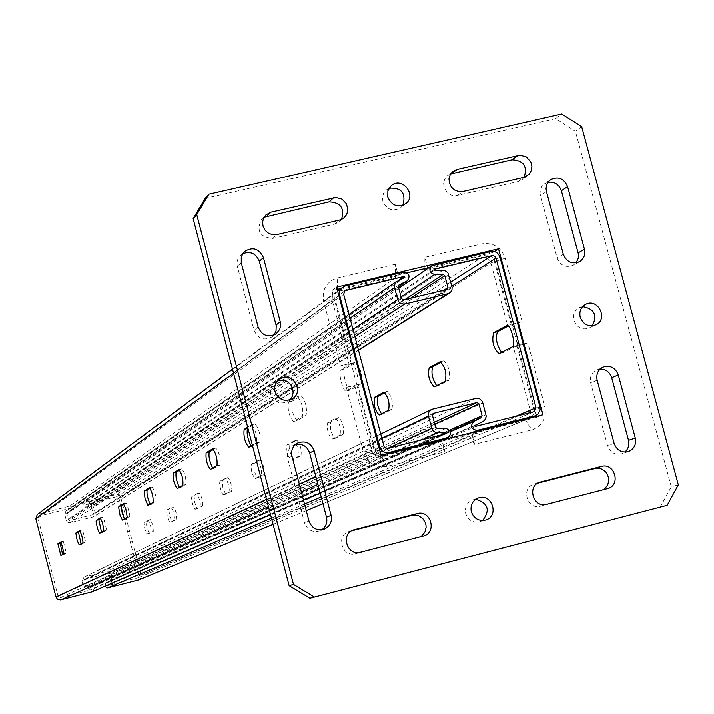 <?xml version="1.0" encoding="UTF-8"?>
<svg xmlns="http://www.w3.org/2000/svg" width="714" height="714" viewBox="0 0 714 714"><rect width="100%" height="100%" fill="white"/><g stroke="black" fill="none" stroke-linecap="round" stroke-linejoin="round"><path stroke-width="0.54" stroke-dasharray="3.57 2.68" d="M472.132 432.514L528.771 418.422L531.635 416.931L533.438 414.548L534.081 412.362L533.885 409.283L516.847 345.558L516.115 345.933C520.247 344.443 514.642 322.719 510.626 324.665L522.175 321.684L508.216 326.048M427.838 268.473L424.866 270.856L481.879 257.326C486.279 256.754 489.277 258.629 490.884 262.948L507.788 326.191M522.175 321.684L505.2 258.227C501.085 247.16 493.392 242.358 482.12 243.813L424.875 257.335L427.695 267.955M536.339 415.343L492.812 252.524L429.078 267.625M511.179 324.352L494.204 260.842C492.589 256.504 489.572 254.63 485.163 255.201L427.909 268.776L433.202 265.171M138.837 579.911L140.649 578.376L141.211 575.654L120.443 496.176L118.774 494.748L116.614 494.418L85.466 502.138L424.866 270.499M424.866 268.625L424.875 257.335M403.383 272.23L398.296 275.791L398.082 274.97L340.551 288.608M337.204 289.402L331.992 290.634L351.154 363.23L351.957 363.033L351.511 363.328C354.778 361.543 360.418 383.552 357.036 384.864L357.634 384.525L374.868 449.704L376.956 452.899L380.883 454.854M337.579 290.821L335.098 294.311L334.839 298.059L351.957 363.033M406.98 272.864L398.082 274.97L395.253 264.323L395.369 277.844L398.296 275.791L340.266 289.554L337.642 290.776M357.634 384.525L346.335 387.283L354.858 386.122L346.344 391.013C343.184 392.664 337.677 371.226 340.908 369.834L349.208 364.729L332.162 300.023L332.429 296.256L334.955 292.776L337.57 291.553L395.369 277.844L69.624 506.074L37.289 514.428M349.208 364.729L340.667 365.782L351.154 363.23L376.055 457.585L442.136 441.02L441.921 440.19L438.789 441.547L380.999 456.041C376.51 456.683 373.449 454.809 371.824 450.418L354.858 386.122M395.253 264.323L337.222 278.032C326.289 281.825 321.773 289.598 323.683 301.37L340.667 365.782M346.335 387.283L363.381 451.917C367.558 463.207 375.421 468.018 386.961 466.34L444.983 451.739L442.136 441.02L536.857 417.271L536.616 416.351M382.686 454.934L442.501 439.94M320.175 492.963L438.789 441.547L444.983 451.739M474.596 444.295L468.286 434.157L471.535 432.773L474.596 444.295L531.832 429.89C542.497 425.99 546.844 418.208 544.88 406.534L527.842 342.872L513.428 347.307L530.547 411.523L530.234 415.307L528.155 418.377L525.299 419.859L468.286 434.157L321.202 496.864M516.847 345.558L527.842 342.872M581.66 126.61L575.377 131.162L555.572 118.64L561.713 113.99M555.572 118.64L205.195 198.394M660.191 507.101L671.267 486.787L678.3 484.806M331.992 290.634L336.606 287.162M376.055 457.585L381.017 455.353M536.857 417.271L542.943 414.763M494.32 251.551L492.812 252.524M264.055 217.288L261.735 219.011C255.996 230.631 259.655 237.119 272.73 238.458L334.92 224.044L339.436 221.768L341.471 219.448M450.632 173.984L447.571 175.653L444.867 178.875L443.608 182.963L443.992 187.291L447.455 192.869L451.186 195.154L455.416 195.877L517.962 181.597L521.595 179.964L524.165 177.313M351.609 530.761L348.807 531.528C335.482 535.598 342.327 557.83 355.67 553.778L420.091 536.892M537.749 483.128L533.795 484.163C520.649 487.912 527.334 510.126 540.427 506.155L603.027 489.742M547.933 182.356L544.505 183.873L541.881 186.497L540.337 189.933L540.052 193.762L557.116 257.941C560.41 265.688 565.791 268.134 573.244 265.296L576.064 262.922M600.099 369.049L596.601 369.897C591.513 372.619 589.541 376.965 590.683 382.927L607.534 445.652C610.167 452.48 614.888 455.193 621.707 453.774L624.839 452.078M242.573 253.782L239.77 256.005L237.923 258.843L237.012 262.127L237.128 265.581L254.05 330.252C257.915 338.793 263.903 341.024 272.025 336.937L273.926 335.116M295.471 444.474L293.159 445.393C288.376 448.383 286.537 452.721 287.653 458.406L304.512 522.728C307.297 529.895 312.321 532.608 319.604 530.859L321.791 529.761M475.694 499.247L472.739 499.8C466.902 502.379 464.564 506.94 465.706 513.482C468.286 520.283 473.007 523.041 479.879 521.747L482.61 520.47M277.684 380.714L275.408 381.874C271.284 384.953 269.758 389.076 270.829 394.253C274.319 402.366 280.022 404.767 287.947 401.473L289.946 399.885M389.068 188.228L385.605 190.513L383.561 193.36L382.454 197.635L382.829 201.223C386.774 209.782 392.727 211.951 400.697 207.738L402.919 205.311M582.624 306.636L579.152 307.707C574.511 310.536 572.753 314.758 573.877 320.354C576.948 327.806 582.115 330.35 589.398 327.994L592.317 325.852M671.267 486.787L575.377 131.162M247.669 427.177L251.712 424.705C255.639 429.676 257.183 435.736 256.362 442.885L252.372 445.179M297.274 396.672L297.39 396.618C301.861 401.893 303.548 408.47 302.433 416.333L293.472 421.483C289.116 416.289 287.456 409.818 288.492 402.071L297.274 396.672L300.969 395.761L292.133 401.179C291.089 408.926 292.749 415.396 297.122 420.591L306.136 415.423C307.261 407.56 305.574 400.982 301.085 395.708L300.969 395.761M501.612 352.314L502.951 352.645L513.428 347.307M153.349 531.198L152.823 524.969L150.359 519.515L146.236 521.898L146.95 527.833L149.119 533.153L153.349 531.198L147.173 533.786L146.254 532.724L144.755 528.387L143.951 522.978L144.21 522.202L148.146 520.069L150.6 525.522L151.136 531.76M176.635 519.31L176.135 512.723L174.511 508.109L173.484 507.011L168.915 509.644L169.629 515.901L171.949 521.479L176.635 519.31L169.923 522.139L168.923 521.041L167.317 516.481L166.505 510.778L166.799 509.948L171.155 507.592L172.592 509.6L173.797 513.304L174.305 519.899M202.517 506.092L202.821 503.227L202.044 499.113L200.759 495.204L199.188 493.106L194.101 496.034L194.797 502.656L197.305 508.52L202.517 506.092L194.868 509.127L192.762 504.664L191.53 498.104L191.879 496.346L197.046 493.793L199.59 499.729L200.357 503.852L200.063 506.708M231.461 491.312L231.898 489.429L231.033 483.887L229.649 479.754L227.927 477.559L222.215 480.834L222.902 487.867L225.606 494.043L231.461 491.312L223.045 494.686L221.215 491.366L219.546 484.19L219.885 481.156L225.678 478.282L227.052 480.406L228.783 486.064L229.301 490.081L228.864 491.964M264.019 474.676C264.707 469.009 263.457 464.145 260.271 460.066L254.095 463.404C253.443 469.018 254.684 473.828 257.808 477.853L264.019 474.676L261.27 475.363L255.085 478.532C251.971 474.507 250.739 469.687 251.373 464.082L257.522 460.753C260.699 464.832 261.949 469.696 261.27 475.363M300.951 455.827C301.817 449.713 300.478 444.519 296.944 440.235L289.911 444.028C289.09 450.07 290.411 455.202 293.873 459.432L300.951 455.827L298.024 456.549L290.982 460.146C287.537 455.916 286.207 450.784 287.019 444.751L294.016 440.966C297.542 445.25 298.88 450.445 298.024 456.549M343.166 434.264C344.255 427.641 342.827 422.081 338.873 417.556L330.796 421.92C329.77 428.454 331.18 433.951 335.044 438.396L343.166 434.264L340.042 435.04L331.956 439.164C328.11 434.71 326.691 429.212 327.708 422.679L335.75 418.333C339.694 422.858 341.122 428.418 340.042 435.04M381.481 413.817L382.588 414.129L391.906 409.363C393.289 402.152 391.745 396.154 387.283 391.379L385.007 392.593M436.602 385.596L437.878 385.89L448.811 380.303C450.57 372.369 448.892 365.871 443.796 360.82L441.413 362.087M47.285 563.212L49.427 562.668L46.633 551.77L44.491 552.315M129.653 530.886L127.529 531.412L130.332 542.238L132.447 541.703M62.627 554.537L63.135 554.974L66.322 553.136L63.323 541.373L61.591 542.426M81.057 543.916L81.61 544.363L85.145 542.328L85.332 540.703L82.886 531.082L81.985 529.94L80.182 531.038M101.54 532.117L102.138 532.573L106.083 530.306L106.315 528.574L103.726 518.418L102.745 517.222L100.861 518.364M124.423 518.926L125.093 519.39L129.511 516.856L129.787 514.999L127.047 504.236L125.976 502.995L124.013 504.191M150.163 504.093L150.904 504.566L155.902 501.701C156.223 496.078 154.965 491.161 152.136 486.957L150.083 488.215M179.339 487.278L180.115 487.787L185.854 484.494C186.309 478.442 184.971 473.195 181.829 468.768L179.687 470.08M212.674 468.063L213.54 468.589L220.144 464.805C220.769 458.245 219.332 452.622 215.833 447.937L213.575 449.311M251.132 445.902L252.113 446.437L259.78 442.037C260.628 434.888 259.075 428.828 255.13 423.866L247.945 428.248M92.124 591.852L93.436 590.478L93.141 588.14L91.526 587.122L86.519 587.238L85.635 586.569L84.038 580.375L84.511 579.357L107.662 573.449L108.733 574.092L110.331 580.268L109.876 581.276L105.859 583.302L104.681 586.408M49.427 562.668L58.102 596.44L60.262 597.725L91.24 589.818L91.124 589.309L86.608 589.452L83.502 587.113L81.905 580.919L84.118 577.144L107.109 571.298L108.814 571.361L110.759 573.217L112.455 579.732L110.875 583.267L106.85 585.293L107.038 585.783L137.998 577.858L139.007 575.796L130.332 542.238M127.529 531.412L124.218 518.596M121.264 507.181L118.872 497.926L116.739 496.632L85.939 504.316L86.091 504.798L90.598 504.673L93.695 507.02L95.283 513.179L93.962 516.543L93.079 516.918L70.088 522.666L68.053 522.478L66.429 520.738L64.733 514.232L65.947 510.938L70.365 508.707L70.177 508.216L38.627 516.204L37.967 518.061L46.633 551.77M361.061 383.882C364.461 382.561 358.83 360.561 355.545 362.346L344.871 368.87C341.613 370.263 347.129 391.7 350.306 390.04L361.061 383.882L357.036 384.864M85.466 502.138L83.833 503.513L83.931 505.708L85.725 506.976L90.678 506.878L91.57 507.547L93.159 513.714L92.784 514.669L69.535 520.524L68.464 519.872L66.866 513.696L67.223 512.759L72.025 510.207L72.712 508.422L71.516 506.369L69.624 506.074M505.2 258.227L490.884 262.948L120.987 497.399M482.12 243.813L481.879 257.326L116.186 494.499M233.558 373.235L332.296 300.648L323.683 301.37M38.69 513.759L337.57 291.553L337.222 278.032M363.381 451.917L371.824 450.418L315.829 476.399M386.961 466.34L380.999 456.041L317.917 484.378M141.122 575.252L530.386 410.764L544.88 406.534M322.978 503.629L525.299 419.859L531.832 429.89M272.73 238.458L276.916 234.594M334.92 224.044L339.543 220.082M457.522 195.609L463.011 191.486M517.962 181.597L523.862 177.384M355.67 553.778L360.499 552.252M349.735 531.243L352.671 530.207M417.842 537.749L423.116 536.116M540.427 506.155L546.558 504.298M534.5 483.958L539.186 482.405M600.84 490.58L607.391 488.617M546.451 191.584L540.4 195.69M563.31 254.291L557.116 257.941M597.136 380.178L590.683 382.927M614.12 443.367L607.534 445.652M241.252 262.752L237.316 266.429M258.12 327.057L254.05 330.252M291.981 456.166L287.653 458.406M308.975 520.961L304.512 522.728M344.942 286.073L340.266 289.554M338.891 295.801L334.973 298.684M301.335 491.83L268.437 506.61M303.521 500.184L270.508 514.499M299.3 484.074L266.527 499.282M378.857 447.151L374.671 449.097M304.521 503.977L271.445 518.078M306.244 510.555L273.069 524.29M529.413 418.154L528.771 418.422M539.945 406.721L533.885 409.283M499.952 257.192L494.204 260.842M60.904 555.537L63.135 554.974M144.21 522.202L146.406 521.648M147.209 533.769L149.404 533.215M61.127 541.935L63.296 541.382M148.11 520.087L150.324 519.533L148.146 520.069M64.073 553.707L66.322 553.136M166.799 509.948L169.111 509.368M169.959 522.121L172.27 521.541M79.682 530.52L81.958 529.958M82.779 542.926L85.145 542.328M99.674 533.188L102.138 532.573M191.879 496.346L194.315 495.739M195.217 509.189L197.653 508.573M100.317 517.837L102.709 517.239M196.689 493.74L199.144 493.124M103.592 530.93L106.083 530.306M122.478 520.042L125.093 519.39M219.885 481.156L222.456 480.513M223.428 494.74L225.999 494.097M123.415 503.638L125.932 503.013M225.285 478.228L227.873 477.586M126.878 517.516L129.511 516.856M148.137 505.253L150.904 504.566M251.373 464.082L254.095 463.404M255.139 478.505L257.861 477.827M149.431 487.644L152.082 486.984M257.459 460.78L260.208 460.093M153.099 502.397L155.902 501.701M177.224 488.492L180.169 487.76M287.019 444.751L289.911 444.028M291.044 460.119L293.945 459.397M178.973 469.491L181.767 468.795M293.936 440.993L296.863 440.27M182.873 485.234L185.854 484.494M210.46 469.339L213.611 468.554M327.708 422.679L330.796 421.92M332.037 439.137L335.125 438.369M212.79 448.704L215.753 447.973M335.651 418.368L338.775 417.601M216.958 465.599L220.144 464.805M248.82 447.232L252.194 446.393M379.277 414.95L382.588 414.129M251.614 424.75L255.041 423.911M384.15 392.173L387.166 391.433M256.362 442.885L259.78 442.037M388.559 410.193L391.906 409.363M293.57 421.438L297.22 420.537M288.492 402.071L292.133 401.179M434.308 386.774L437.878 385.89M440.458 361.659L443.653 360.882M302.433 416.333L306.136 415.423M445.197 381.196L448.811 380.303M515.669 416.316L139.007 575.796M451.882 286.18L118.872 497.926M343.675 294.311L37.967 518.061M383.686 445.786L58.102 596.44M346.468 390.951L350.431 389.978M340.908 369.834L344.871 368.87M499.238 353.528L503.102 352.573M351.368 363.399L355.393 362.417M507.083 325.566L510.448 324.745M512.179 346.897L516.115 345.933M533.697 411.799L137.757 577.938M450.784 282.057L116.739 496.632M434.023 269.473L86.019 504.28M434.46 270.285L86.091 504.798M442.948 270.187L90.598 504.673M448.847 274.765L93.695 507.02M451.998 286.609L95.283 513.179M358.392 350.038L93.079 516.918M354.849 336.615L70.088 522.666M352.921 329.341L66.331 520.408M349.985 318.212L64.733 514.232M397.261 281.03L66.331 510.715M404.838 277.318L70.365 508.707M398.903 280.227L70.177 508.216M344.023 291.705L39.243 515.91M387.809 448.312L60.262 597.725M446.241 433.693L91.196 589.826M440.583 435.103L91.124 589.309M422.295 439.681L86.608 589.452M387.675 448.338L83.502 587.113M381.758 438.512L81.905 580.919M432.523 409.131L84.118 577.144M475.81 398.394L107.109 571.298M482.941 402.794L110.857 573.547M486.118 414.7L112.455 579.732M483.226 421.456L110.875 583.267M475.694 425.267L106.85 585.293M476.059 426.222L107.038 585.783M490.848 251.515L485.163 255.201M401.054 296.944L86.18 507.002M404.963 299.603L90.678 506.878M410.443 298.291L91.57 507.547M443.608 290.366L93.159 513.714M446.848 289.589L92.525 514.776M403.553 299.942L69.535 520.524M401.509 298.666L68.464 519.872M398.35 286.778L66.866 513.696M398.814 285.118L67.33 512.697M398.385 286.885L71.355 510.697M384.427 454.497L383.891 454.738M445.866 428.409L91.035 587.086M437.325 428.605L86.519 587.238M435.629 427.293L85.635 586.569M432.461 415.343L84.038 580.375M433.05 413.549L84.671 579.295M434.291 422.26L107.662 573.449M434.781 424.107L108.733 574.092M449.579 430.096L110.331 580.268M450.32 431.274L109.876 581.276M450.489 431.675L105.859 583.302M265.84 215.003L261.735 219.011M344.094 217.797L339.436 221.768M452.979 171.387L447.571 175.653M527.521 175.742L521.595 179.964M353.582 529.833L348.807 531.528M423.625 535.973L418.35 537.606M539.882 482.146L533.795 484.163M607.775 488.51L601.224 490.473M550.592 179.687L544.505 183.873M579.545 261.699L573.244 265.296M603.089 367.058L596.601 369.897M628.382 451.551L621.707 453.774M244.322 251.649L240.368 255.398M276.22 333.795L272.025 336.937M297.524 443.055L293.159 445.393M324.174 529.163L319.604 530.859M478.389 497.89L472.739 499.8M485.591 519.997L479.879 521.747M279.629 379.063L275.408 381.874M292.267 398.805L287.947 401.473M391.227 185.738L386.247 189.924M405.784 203.686L400.697 207.738M585.507 304.423L579.152 307.707M595.824 324.861L589.398 327.994M334.955 292.776L232.469 369.084M526.263 419.546L322.987 503.682M306.261 510.608L273.078 524.344M60.877 555.546L63.109 554.983M147.173 533.786L149.378 533.233M61.092 541.935L63.323 541.373M169.923 522.139L172.235 521.559M79.647 530.529L81.985 529.94M99.639 533.206L102.111 532.582M195.181 509.207L197.608 508.591M100.272 517.837L102.745 517.222M196.734 493.722L199.188 493.106M122.442 520.06L125.048 519.408M223.384 494.766L225.954 494.115M123.361 503.638L125.976 502.995M225.338 478.21L227.927 477.559M148.093 505.28L150.859 504.584M255.085 478.532L257.808 477.853M149.378 487.644L152.136 486.957M257.522 460.753L260.271 460.066M177.17 488.519L180.115 487.787M290.982 460.146L293.873 459.432M178.902 469.491L181.829 468.768M294.016 440.966L296.944 440.235M210.398 469.366L213.54 468.589M331.956 439.164L335.044 438.396M212.701 448.713L215.833 447.937M335.75 418.333L338.873 417.556M248.74 447.267L252.113 446.437M379.179 414.986L382.49 414.165M251.712 424.705L255.13 423.866M384.025 392.182L387.283 391.379M293.472 421.483L297.122 420.591M434.183 386.818L437.753 385.944M297.39 396.618L301.085 395.708M440.306 361.668L443.796 360.82M346.344 391.013L350.306 390.04M499.077 353.591L502.951 352.645M351.511 363.328L355.545 362.346M506.886 325.575L510.626 324.665M534.152 411.657L137.998 577.858M434.148 269.356L85.939 504.316M358.464 350.297L93.962 516.543M348.994 314.463L65.947 510.938M404.9 277.282L70.391 508.689M344.88 290.759L38.627 516.204M446.321 433.666L91.24 589.818M380.58 434.058L83.547 577.358M398.76 288.304L84.68 502.486M447.321 289.393L92.784 514.669M398.992 284.975L67.223 512.759M398.394 286.93L71.65 510.519M442.85 439.851L320.184 493.017M303.539 500.228L270.517 514.544M433.327 413.388L84.511 579.357"/><path stroke-width="1.07" d="M508.216 326.048L497.542 331.733C495.239 337.99 496.596 344.844 501.612 352.314M429.078 267.625L427.695 267.955L427.838 268.473M424.866 270.499L424.866 268.625M340.551 288.608L337.204 289.402M342.301 287.305L339.748 290.83L339.614 295.275L379.625 446.794C381.267 451.239 384.364 453.14 388.907 452.48L448.035 437.611C452.096 433.496 451.364 430.426 445.866 428.409L437.325 428.605L435.629 427.293L432.461 415.343L433.63 413.281L476.916 402.526L478.951 403.785L482.12 415.691L481.298 417.628L473.766 421.438C469.919 426.267 471.053 429.248 477.166 430.372L534.804 415.923L538.231 413.906L540.15 409.818L539.945 406.721L499.952 257.192C498.327 252.827 495.293 250.935 490.848 251.515L431.738 265.813C428.605 269.999 429.587 272.9 434.674 274.515L443.162 274.408L444.849 275.72L448.008 287.563L447.321 289.393L403.553 299.942L401.509 298.666L398.35 286.778L398.992 284.975L407.31 280.825C410.505 275.97 409.193 273.105 403.383 272.23L344.942 286.073L337.579 290.821M380.883 454.854L382.686 454.934M536.616 416.351L536.339 415.343M561.713 113.99L581.66 126.61L678.3 484.806L667.144 505.262L314.428 597.074L293.49 584.427L196.743 214.655L208.881 194.217L561.713 113.99M381.017 455.353L336.606 287.162L498.55 248.82L542.943 414.763L381.017 455.353M276.916 234.594L272.686 234.754L268.634 233.353L265.313 230.568L263.189 226.802L262.538 222.563L263.466 218.439L265.84 215.003L271.017 212.174L335.776 197.51L342.042 199.152L346.549 203.936L347.87 210.318L346.709 214.459L344.094 217.797L339.543 220.082L276.916 234.594M463.011 191.486L458.727 191.602L454.639 190.058L451.364 187.077L449.383 183.105L448.99 178.732L450.257 174.627L452.979 171.387L457.112 169.405L520.113 155.152L526.396 156.937L530.797 161.962L531.903 166.291L531.314 170.628L529.119 174.323L523.862 177.384L463.011 191.486M360.499 552.252C347.066 556.331 340.167 533.938 353.582 529.833L417.146 513.527C430.703 509.457 437.307 532.332 423.625 535.973L360.499 552.252M546.558 504.298C533.376 508.297 526.637 485.922 539.882 482.146L601.42 466.376C614.656 462.404 621.171 485.092 607.775 488.51L546.558 504.298M546.451 191.584L546.049 188.674L546.665 184.872L547.95 182.329L550.592 179.687C558.294 176.153 563.962 178.473 567.594 186.649L584.445 249.248C585.569 254.657 583.936 258.807 579.545 261.699C572.039 264.564 566.621 262.092 563.31 254.291L546.451 191.584M597.136 380.178C595.985 374.181 597.966 369.798 603.089 367.058C610.274 364.997 615.343 367.621 618.279 374.921L635.255 437.985C636.433 444.492 634.139 449.017 628.382 451.551C621.528 452.979 616.771 450.248 614.12 443.367L597.136 380.178M241.252 262.752L241.278 256.728L244.322 251.649C252.658 246.473 259.03 248.454 263.421 257.584L280.495 322.728L280.647 325.629L279.727 329.359L276.22 333.795C268.036 337.909 262.002 335.66 258.12 327.057L241.252 262.752M291.981 456.166C290.857 450.436 292.713 446.063 297.524 443.055C305.333 440.243 310.867 442.769 314.142 450.641L331.135 515.329C332.287 521.809 329.966 526.414 324.174 529.163C316.846 530.921 311.777 528.19 308.975 520.961L291.981 456.166M471.32 511.67C470.16 505.084 472.516 500.496 478.389 497.89C491.991 492.722 499.666 516.267 485.591 519.997C478.675 521.3 473.917 518.525 471.32 511.67M275.024 391.531C273.944 386.319 275.479 382.16 279.629 379.063C291.705 370.379 305.199 391.477 292.267 398.805C284.288 402.125 278.54 399.706 275.024 391.531M387.791 197.118L387.88 190.852L391.227 185.738C401.866 176.09 417.342 195.172 405.784 203.686C397.76 207.926 391.763 205.739 387.791 197.118M580.196 317.159C579.063 311.518 580.839 307.27 585.507 304.423C597.77 297.461 608.721 319.158 595.824 324.861C588.497 327.226 583.293 324.656 580.196 317.159M208.881 194.217L205.195 198.394L193.137 218.68L196.743 214.655M293.49 584.427L289.134 585.721L309.912 598.27L314.428 597.074M309.912 598.27L667.144 505.262M498.55 248.82L494.32 251.551M427.695 267.955L406.98 272.864M341.471 219.448C344.862 208.327 340.721 202.481 329.065 201.901L264.055 217.288M524.165 177.313C527.628 166.308 523.612 160.463 512.116 159.784L450.632 173.984M420.091 536.892L422.045 535.607L424.946 531.921L426.106 527.307L425.963 524.906L425.339 522.568L422.768 518.507L418.841 515.829L416.574 515.169L411.916 515.329L351.609 530.761M603.027 489.742L604.919 488.483L607.712 484.868L608.819 480.335L608.658 477.961L606.971 473.534L605.508 471.659L601.67 469.018L599.457 468.357L594.923 468.5L537.749 483.128M576.064 262.922L578.286 258.245L578.295 253.684L561.391 190.781C558.973 184.319 554.492 181.508 547.933 182.356M624.839 452.078L626.74 450.115L628.418 446.839L628.739 441.234L611.684 377.697C609.72 372.012 605.856 369.138 600.099 369.049M273.926 335.116L276.023 331.1L276.238 325.762L259.325 261.288C255.987 253.381 250.409 250.882 242.573 253.782M321.791 529.761C326.03 526.629 327.61 522.416 326.521 517.123L309.662 452.926C307.145 446.17 302.415 443.349 295.471 444.474M482.61 520.47C490.509 510.108 488.206 503.031 475.694 499.247M289.946 399.885L292.374 396.234L293.231 391.879L291.348 385.48L288.26 382.213L284.208 380.348L277.684 380.714M402.919 205.311C406.186 193.164 401.563 187.47 389.068 188.228M592.317 325.852C597.591 315.169 594.36 308.76 582.624 306.636M193.137 218.68L289.134 585.721M232.469 369.084L37.289 514.428L35.825 518.587L55.96 596.984L57.423 599.198L60.378 599.974L92.124 591.852L270.517 514.544M61.047 541.953L64.073 553.707L60.877 555.546L57.905 543.881L61.127 541.935M79.647 530.529L81.699 534.982L82.994 542.113L82.779 542.926L79.236 544.961L77.192 540.552L75.907 533.501L76.112 532.689L79.682 530.52M100.219 517.864L102.495 522.523L103.833 530.065L103.592 530.93L99.639 533.206L97.434 528.574L96.095 521.122L96.336 520.247L100.317 517.837M123.29 503.665L125.771 508.582L127.163 516.579L126.878 517.516L122.442 520.06L120.05 515.187L118.667 507.279L118.935 506.351L123.415 503.638M149.288 487.68L149.342 487.653C152.162 491.857 153.421 496.774 153.099 502.397L147.771 505.191L145.049 498.542L144.157 491.045L149.431 487.644M178.795 469.535L178.857 469.509C181.981 473.935 183.32 479.183 182.873 485.234L177.17 488.519C174.109 484.146 172.788 478.969 173.19 472.98L178.973 469.491M212.567 448.767L212.647 448.731C216.128 453.417 217.565 459.04 216.958 465.599L210.398 469.366C206.989 464.752 205.57 459.2 206.132 452.721L212.79 448.704M252.372 445.179L248.74 447.267C244.911 442.377 243.376 436.406 244.143 429.346L247.669 427.177M104.681 586.408L107.591 587.934L138.837 579.911L273.078 524.344M385.007 392.593L377.911 396.431C376.403 401.509 377.59 407.301 381.481 413.817M441.413 362.087L432.791 366.746C430.944 372.351 432.211 378.634 436.602 385.596M61.591 542.426L60.137 543.318L62.627 554.537M80.182 531.038L78.451 532.1L81.057 543.916M100.861 518.364L98.8 519.631L101.54 532.117M124.013 504.191L121.55 505.699L121.264 507.136L122.192 512.866L124.423 518.926M150.083 488.215L147.138 490.018C146.566 493.713 147.575 498.408 150.163 504.093M179.687 470.08L176.135 472.249C175.439 476.247 176.51 481.254 179.339 487.278M213.575 449.311L209.282 451.944C208.417 456.291 209.55 461.663 212.674 468.063M247.945 428.248L247.517 428.516C246.455 433.282 247.66 439.074 251.132 445.902M379.277 414.95L379.179 414.986C374.832 410.282 373.306 404.365 374.6 397.252L383.927 392.2C388.38 396.984 389.924 402.982 388.559 410.193L379.277 414.95M434.308 386.774L434.183 386.818C429.239 381.838 427.588 375.439 429.23 367.621L440.172 361.703C445.259 366.764 446.928 373.261 445.197 381.196L434.308 386.774M495.998 258.138L535.991 407.712L534.152 411.657L476.059 426.222L475.694 425.267L484.583 420.484L486.323 416.414L482.459 401.536L479.629 398.787L475.81 398.394L432.523 409.131L429.649 410.889L428.525 412.879L428.311 415.762L432.604 430.39L435.861 432.666L446.08 432.675L446.321 433.666L387.809 448.312L385.944 448.231L384.159 446.839L343.675 294.311L344.88 290.759L404.481 276.363L404.9 277.282L395.779 282.092L394.128 286.207L398.305 301.469L401.42 303.905L404.651 304.075L447.946 293.713L450.766 292.026L451.989 289.759L452.114 287.135L447.848 272.686L444.617 270.41L434.46 270.285L434.148 269.356L492.678 255.523L494.757 256.255L495.998 258.138L451.882 286.18M124.218 518.596L121.264 507.181M506.521 325.7L506.699 325.62C510.697 323.674 516.302 345.406 512.179 346.897L499.077 353.591C493.374 348.307 491.571 341.337 493.669 332.67L507.083 325.566M266.875 216.208L271.017 212.174M333.643 197.778L329.065 201.901M451.676 173.689L457.112 169.405M517.971 155.42L512.116 159.784M352.671 530.207L354.528 529.547M417.146 513.527L411.916 515.329M539.186 482.405L540.587 481.941M601.42 466.376L594.923 468.5M561.391 190.781L567.594 186.649M584.445 249.248L578.117 252.934M611.684 377.697L618.279 374.921M635.255 437.985L628.525 440.306M259.325 261.288L263.421 257.584M280.281 321.773L276.059 325.004M309.662 452.926L314.142 450.641M331.135 515.329L326.521 517.123M233.558 373.235L35.825 518.587M339.614 295.275L338.891 295.801M317.917 484.378L301.335 491.83M268.437 506.61L60.815 599.885M320.175 492.963L303.521 500.184M270.508 514.499L91.758 591.977M315.829 476.399L299.3 484.074M266.527 499.282L55.96 596.984M379.625 446.794L378.857 447.151M321.202 496.864L304.521 503.977M271.445 518.078L107.591 587.934M322.978 503.629L306.244 510.555M273.069 524.29L138.311 580.08M534.804 415.923L529.413 418.154M477.166 430.372L472.132 432.514M57.905 543.881L60.137 543.318M76.112 532.689L78.451 532.1M96.336 520.247L98.8 519.631M118.935 506.351L121.55 505.699M144.371 490.705L147.138 490.018M173.19 472.98L176.135 472.249M206.132 452.721L209.282 451.944M244.143 429.346L247.517 428.516M374.6 397.252L377.911 396.431M429.23 367.621L432.791 366.746M535.991 407.712L515.669 416.316M493.669 332.67L497.542 331.733M491.946 255.612L450.784 282.057M447.946 293.713L358.392 350.038M404.651 304.075L354.849 336.615M397.484 299.63L352.921 329.341M394.333 287.733L349.985 318.212M404.481 276.363L398.903 280.227M346.04 290.223L344.023 291.705M446.08 432.675L440.583 435.103M437.548 432.871L422.295 439.681M431.604 428.302L387.675 448.338M428.436 416.342L381.758 438.512M434.674 274.515L401.054 296.944M443.162 274.408L404.963 299.603M444.849 275.72L410.443 298.291M448.008 287.563L443.608 290.366M406.766 281.146L398.385 286.885M388.907 452.48L384.427 454.497M447.348 437.843L442.501 439.94M433.63 413.281L433.05 413.549M476.916 402.526L434.291 422.26M478.951 403.785L434.781 424.107M482.12 415.691L449.579 430.096M481.298 417.628L450.32 431.274M473.766 421.438L450.489 431.675M322.987 503.682L306.261 510.608M535.777 415.602L529.913 418.029M449.588 293.017L358.464 350.297M396.547 281.45L348.994 314.463M431.443 409.515L380.58 434.058M431.738 265.813L398.76 288.304M407.31 280.825L398.394 286.93M448.035 437.611L442.85 439.851M320.184 493.017L303.539 500.228"/></g></svg>
